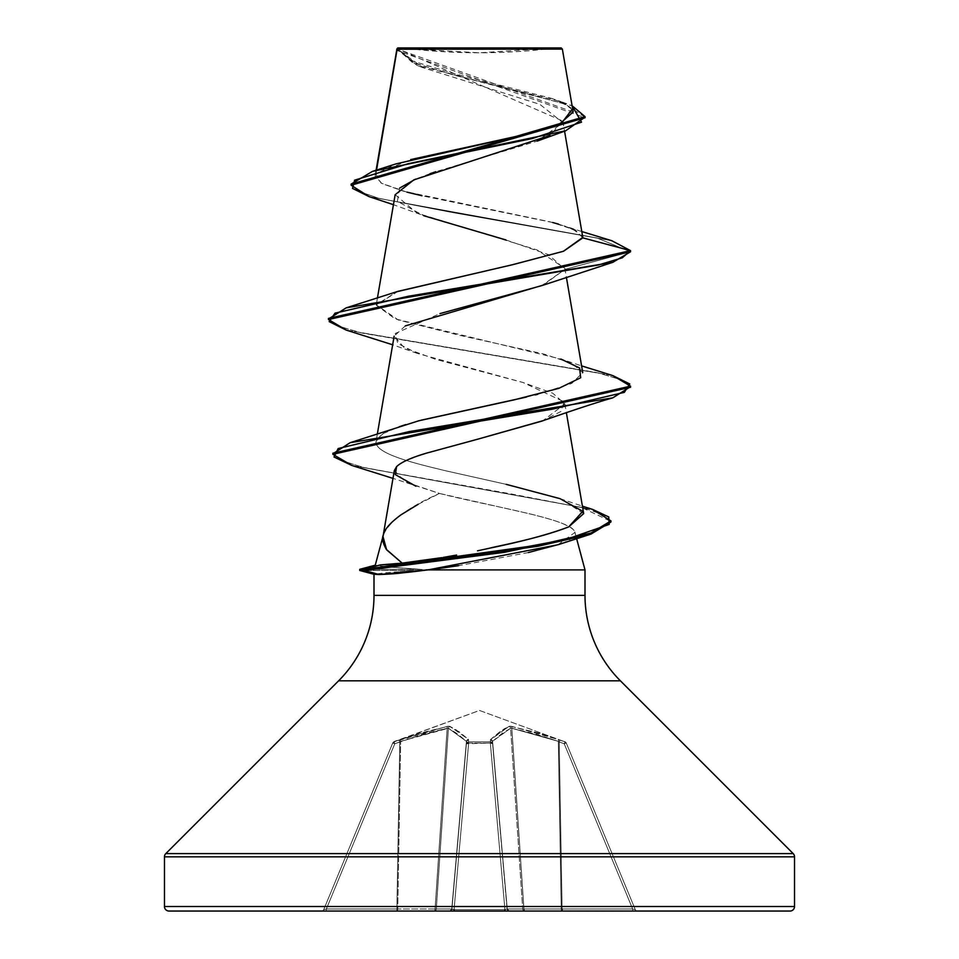 <?xml version="1.0" encoding="UTF-8"?>
<svg xmlns="http://www.w3.org/2000/svg" width="959" height="959" viewBox="0 0 959 959"><rect width="100%" height="100%" fill="white"/><g stroke="black" fill="none" stroke-linecap="round" stroke-linejoin="round"><path stroke-width="0.72" stroke-dasharray="4.79 3.6" d="M492.566 741.343A2.266 2.014 48.2 0 0 490.588 739.401A2.266 2.014 -131.8 0 1 492.566 741.343L510.596 728.253A2.266 2.074 -113 0 0 509.037 726.323A2.266 2.074 67 0 1 510.596 728.253L511.818 728.253A2.266 0.827 99.6 0 0 511.519 726.323A2.266 0.827 99.6 0 1 511.818 728.253L523.914 908.976L522.703 908.976L510.596 728.253L511.818 728.253L510.596 728.253L492.566 741.343L492.614 743.764L490.349 743.105L466.386 743.764L466.434 741.343L457.575 733.923L448.404 728.253L436.297 908.976L448.404 728.253L466.434 741.343A2.266 2.014 -48.2 0 1 468.412 739.401A2.266 2.014 131.8 0 0 466.434 741.343L466.553 741.954A2.266 2.134 5 0 1 468.699 740.024A2.266 2.134 -175 0 0 466.553 741.954L451.929 908.976L466.386 743.764A2.266 2.134 5 0 1 468.543 741.834A2.266 2.134 -175 0 0 466.386 743.764L468.579 743.093L468.543 741.834L468.651 743.105A2.266 0.863 -175 0 0 468.579 743.093A2.266 0.863 -175 0 0 466.386 743.764L451.929 908.976L454.075 909.647L468.651 743.105L454.075 909.647L452.528 909.528L451.929 908.976L466.434 741.343L451.761 908.976L436.297 908.976L451.761 908.976L466.434 741.343L451.929 908.976L466.386 743.764A2.266 0.863 -175 0 1 468.651 743.105L490.349 743.105L490.457 741.834L490.349 743.105A2.266 0.863 -5 0 1 490.421 743.093L490.457 741.834A2.266 2.134 -5 0 1 492.614 743.764A2.266 0.863 175 0 0 490.421 743.093A2.266 0.863 175 0 0 490.349 743.105L504.925 909.647L506.472 909.528L507.071 908.976L492.447 741.954A2.266 2.134 175 0 0 490.301 740.024A2.266 2.134 -5 0 1 492.447 741.954L492.566 741.343A2.266 2.014 -131.8 0 0 490.588 739.401A2.266 2.014 48.2 0 1 492.566 741.343L507.239 908.976L492.566 741.343L507.071 908.976L504.925 909.647L490.349 743.105L468.651 743.105L454.075 909.647L504.925 909.647L490.349 743.105L504.925 909.647L454.075 909.647L468.651 743.105L490.349 743.105A2.266 0.863 175 0 1 492.614 743.764L507.239 908.976L492.566 741.343L501.425 733.923L510.596 728.253L522.703 908.976L510.596 728.253L522.703 908.976L507.239 908.976L492.566 741.343L507.239 908.976L523.914 908.976L511.818 728.253A2.266 0.827 -80.4 0 0 511.519 726.323L558.234 739.401A2.266 0.767 -71.2 0 1 558.33 741.343A2.266 0.767 108.8 0 0 558.234 739.401L559.972 740.024L559.205 741.954L559.972 740.024L564.995 741.834L564.216 743.764L564.995 741.834L566.313 743.105A2.266 2.266 -22.5 0 0 564.995 741.834L564.995 741.834A2.266 2.266 -22.5 0 1 566.313 743.105L564.216 743.764L566.313 743.105L564.995 741.834L564.216 743.764L559.205 741.954L564.216 743.764L632.652 908.976L635.302 909.647L566.313 743.105L564.216 743.764L566.313 743.105L635.302 909.647L566.313 743.105L635.302 909.647L632.652 908.976L564.216 743.764L564.995 741.834L559.972 740.024L559.205 741.954L558.33 741.343L559.205 741.954L562.106 908.976L523.914 908.976L511.818 728.253L558.33 741.343A2.266 0.767 -71.2 0 0 558.234 739.401A2.266 0.767 108.8 0 1 558.33 741.343L561.243 908.976L558.33 741.343L559.205 741.954L558.33 741.343L561.243 908.976L558.33 741.343L535.254 733.923L511.818 728.253L523.914 908.976L562.106 908.976L559.205 741.954L564.216 743.764L632.652 908.976L562.106 908.976L559.205 741.954L562.106 908.976L632.652 908.976L564.216 743.764L559.205 741.954L559.972 740.024L511.519 726.323L509.037 726.323L490.588 739.401L490.457 741.834L468.543 741.834L468.412 739.401L449.963 726.323L447.481 726.323L394.005 741.834A2.266 2.266 -157.5 0 0 392.687 743.105L394.005 741.834L392.687 743.105L394.784 743.764L394.005 741.834L392.687 743.093L323.698 909.647L392.687 743.105L323.698 909.647L324.442 909.528L326.348 908.976L394.784 743.764L399.795 741.954L396.894 908.976L326.348 908.976L396.894 908.976L399.795 741.954L394.784 743.764L326.348 908.976L394.784 743.764L392.687 743.093L394.784 743.764L326.348 908.976L323.698 909.647L392.687 743.093A2.266 2.266 -19.9 0 1 394.005 741.834L479.5 710.463L564.995 741.834L539.701 733.371L510.032 726.179L504.266 728.804L490.588 739.401L490.421 743.093L492.614 743.764L490.457 741.834L468.543 741.834L468.579 743.093L468.412 739.401L454.722 728.792L448.968 726.179L420.629 732.964L394.005 741.834L419.299 733.371L448.968 726.179L459.373 731.969L468.412 739.401L468.543 741.834L490.457 741.834L490.588 739.401L499.627 731.969L510.032 726.179L538.371 732.964L564.995 741.834L479.5 710.463L394.125 741.547L394.784 743.764L423.746 733.923L447.182 728.253L435.086 908.976L397.757 908.976L400.67 741.343L397.757 908.976L435.086 908.976L447.182 728.253L407.143 739.161M413.988 49.221L479.5 52.781L555.74 47.95L403.259 47.95L413.94 49.209M420.126 569.334L386.992 566.865L420.126 569.334L359.721 569.334L585.002 569.898L419.371 569.898M378.985 574.537L373.998 574.237L386.021 572.739L419.371 570.461L359.721 570.461L419.371 570.461L394.041 572.115M585.002 595.371L373.998 595.371L585.002 595.371M338.599 680.818L620.401 680.818L338.599 680.818M383.132 535.877L383.001 536.549M418.22 504.278L439.51 493.441L528.205 513.461C543.513 517.153 554.554 520.353 561.339 523.063C570.137 526.647 574.681 529.752 574.956 532.413L576.623 538.634L574.956 532.413C576.443 535.254 572.703 538.658 563.736 542.614L559.025 544.4M386.992 566.865L375.245 565.235L386.992 566.865M585.014 117.19L565.402 104.243L518.387 91.297L417.057 65.416L397.074 48.657L562.837 121.086L550.022 135.423M395.156 194.713L417.069 213.114L537.052 249.927L564.851 268.34L564.947 269.347L543.238 285.087M405.273 325.928L394.137 336.165L404.266 347.745L435.602 359.337L523.063 382.521L552.804 393.226L564.863 403.931L542.938 420.689M478.085 439.09L426.264 453.199M419.131 455.477L413.904 457.335M410.932 458.486L406.22 460.512M403.751 461.723L400.61 463.509M398.321 465.103L396.63 466.589M394.329 470.581L405.573 482.005L439.51 493.441C408.031 507.311 389.294 521.193 383.324 535.062M402.157 563.125L424.825 560.272M433.18 559.025L441.883 557.635M443.238 557.407L456.616 555.045M477.546 550.826L489.605 548.188M583.683 513.592L560.871 498.968L506.208 484.343L447.421 471.181C417.956 464.072 374.573 454.194 376.048 441.56L376.048 441.56C379.86 435.901 382.725 433.048 384.643 432.977L399.304 426.719M405.741 424.585L421.145 420.186M526.335 397.086L535.35 394.916M537.711 394.329L571.696 383.456L582.748 372.595L571.588 363.221L543.297 353.847L458.594 335.087L398.237 319.958L376.264 304.83L396.918 291.704M582.796 237.424L573.602 229.489L550.094 221.829L403.283 191.165L381.79 183.493L375.137 175.833L376.539 170.115L375.868 174.07L410.668 159.59M573.17 112.023L397.086 48.921M411.567 48.945L546.522 49.053M560.727 102.002L550.67 98.106L453.739 73.519L413.137 61.22L397.038 48.921L562.358 49.089L466.05 49.173M396.75 49.305L397.002 48.729L412.298 62.371L455.01 75.437L560.979 101.582L572.091 105.742L463.521 77.523L414.827 63.414L396.75 49.305L397.074 48.657L422.811 67.621L539.881 104.351L562.909 122.716L537.256 141.081L435.83 171.721M430.016 173.663L415.547 179.141M399.651 188.06L397.362 201.306L423.71 215.703M505.837 239.918L548.476 254.638L564.947 269.347L630.543 251.773L597.001 237.988L369.107 196.643L597.001 237.988L630.543 251.773L564.947 269.347L541.691 285.65M397.002 48.729L396.75 50.395L585.05 117.753M611.758 240.697L451.749 212.407L378.589 198.261L358.103 191.189L351.126 184.116L358.103 191.189L378.613 198.261L451.821 212.418L611.818 240.721M407.012 192.16L381.095 183.121L375.868 174.07L395.887 163.917M572.02 109.494L565.438 104.327M582.808 237.856L575.748 230.532M570.941 228.35L558.629 224.166M552.636 222.5L421.972 195.756M528.409 552.54L458.666 565.654M438.239 568.591L427.954 569.898M793.201 853.618L165.799 853.618L793.201 853.618M794.531 856.831L164.468 856.831L794.531 856.831M790 911.05L169 911.05M562.106 911.05L561.243 908.976A2.266 0.863 -90 0 0 562.106 911.05L509.325 911.05A2.266 2.266 0 0 1 507.071 908.976L504.925 909.647L504.925 911.05L504.925 909.647L454.075 909.647L454.075 911.05L454.075 909.647L451.929 908.976A2.266 2.266 0 0 1 449.675 911.05A2.266 2.266 0 0 0 451.929 908.976A2.266 2.266 0 0 1 449.675 911.05A2.266 2.266 0 0 0 451.929 908.976L451.761 908.976A2.266 2.098 90 0 1 449.675 911.05A2.266 2.098 -90 0 0 451.761 908.976L435.086 908.976L447.182 728.253L448.404 728.253L436.297 908.976L448.404 728.253L447.182 728.253L435.086 908.976L436.297 908.976A2.266 2.098 90 0 1 434.211 911.05L449.675 911.05L434.211 911.05A2.266 2.098 -90 0 0 436.297 908.976L435.086 908.976A2.266 0.863 90 0 1 434.211 911.05A2.266 0.863 -90 0 0 435.086 908.976L396.894 908.976L399.795 741.954L396.894 908.976L397.757 908.976L400.67 741.343L397.757 908.976A2.266 0.863 90 0 1 396.894 911.05L434.211 911.05L396.894 911.05A2.266 0.863 -90 0 0 397.757 908.976L396.894 908.976L396.894 911.05L396.894 908.976L326.348 908.976L326.348 911.05L396.894 911.05L326.348 911.05L326.348 908.976L323.698 909.647A2.266 2.266 0 0 1 321.601 911.05L326.348 911.05L321.601 911.05A2.266 2.266 0 0 0 323.698 909.647A2.266 2.266 0 0 1 321.601 911.05A2.266 2.266 0 0 0 323.698 909.647L326.348 908.976L326.348 911.05L326.348 908.976L396.894 908.976L396.894 911.05L396.894 908.976L397.757 908.976A2.266 0.863 -90 0 1 396.894 911.05A2.266 0.863 90 0 0 397.757 908.976L435.086 908.976A2.266 0.863 -90 0 1 434.211 911.05A2.266 0.863 90 0 0 435.086 908.976L436.297 908.976A2.266 2.098 -90 0 1 434.211 911.05A2.266 2.098 90 0 0 436.297 908.976L451.761 908.976A2.266 2.098 -90 0 1 449.675 911.05A2.266 2.098 90 0 0 451.761 908.976L451.929 908.976A2.266 2.266 0 0 1 449.675 911.05A2.266 2.266 0 0 0 451.929 908.976A2.266 2.266 0 0 1 449.675 911.05A2.266 2.266 0 0 0 451.929 908.976L454.075 909.647L504.925 909.647L507.071 908.976A2.266 2.266 0 0 0 509.325 911.05A2.266 2.266 0 0 1 507.071 908.976L509.325 911.05L507.239 908.976A2.266 2.098 90 0 0 509.325 911.05L524.789 911.05A2.266 2.098 -90 0 1 522.703 908.976L507.239 908.976L522.703 908.976L524.789 911.05L523.914 908.976L522.703 908.976L523.914 908.976A2.266 0.863 90 0 0 524.789 911.05L562.106 911.05A2.266 0.863 -90 0 1 561.243 908.976L523.914 908.976L561.243 908.976L562.106 911.05L562.106 908.976L561.243 908.976L562.106 908.976L562.106 911.05L632.652 911.05L632.652 908.976L562.106 908.976L632.652 908.976L632.652 911.05L637.399 911.05A2.266 2.266 0 0 1 635.302 909.647L632.652 908.976L635.302 909.647A2.266 2.266 0 0 0 637.399 911.05A2.266 2.266 0 0 1 635.302 909.647A2.266 2.266 0 0 0 637.399 911.05L632.652 911.05L632.652 908.976L632.652 911.05L562.106 911.05L562.106 908.976M557.91 544.772L574.956 532.413C573.686 519.418 490.157 506.424 439.51 493.441L392.986 478.385M541.703 421.157L560.931 411.495L564.108 401.833L523.063 382.521L417.309 353.403L397.733 343.454L395.252 333.504L439.953 313.605M346.199 330.088L596.69 372.56L621.156 379.632L630.495 386.717M351.797 465.451L581.586 507.443L610.907 521.432M328.457 318.4L336.669 325.545L360.428 332.689L612.729 375.568M332.881 453.199L340.553 460.224L362.562 467.249L592.578 509.421M610.955 521.996L603.894 514.935L583.24 507.862L510.092 493.741L351.869 465.475M630.543 387.28L622.319 380.136L598.56 372.991L346.259 330.1M397.997 291.332L376.216 305.118L395.18 318.891L560.991 359.086L581.586 365.87M399.783 426.563L388.91 430.843C384.859 431.622 380.567 435.194 376.048 441.56C374.501 453.859 415.834 463.569 445.336 470.701L506.208 484.343M592.638 509.433L364.324 467.68L341.656 460.716L332.929 453.763M612.789 375.592L362.298 333.121L337.844 326.036L328.505 318.963M397.781 47.95L555.74 47.95A604.17 604.17 0 0 1 403.259 47.95L397.781 47.95M403.259 47.95L464.624 47.95L403.259 47.95M558.33 741.343L511.818 728.253L510.596 728.253L495.048 739.161M466.434 741.343L448.404 728.253L400.67 741.343A2.266 0.767 -108.8 0 1 400.766 739.401A2.266 0.767 71.2 0 0 400.67 741.343L447.182 728.253A2.266 0.827 -99.6 0 1 447.481 726.323A2.266 0.827 80.4 0 0 447.182 728.253L448.404 728.253A2.266 2.074 113 0 1 449.963 726.323A2.266 2.074 113 0 0 448.404 728.253A2.266 2.074 -67 0 1 449.963 726.323L468.412 739.401A2.266 2.014 -48.2 0 0 466.434 741.343A2.266 2.014 131.8 0 1 468.412 739.401L468.699 740.024A2.266 2.134 5 0 0 466.553 741.954A2.266 2.134 -175 0 1 468.699 740.024L468.543 741.834A2.266 2.134 5 0 0 466.386 743.764L468.543 741.834L468.651 743.105L468.543 741.834L490.457 741.834L490.349 743.105L490.457 741.834L492.614 743.764A2.266 2.134 -5 0 0 490.457 741.834L490.301 740.024A2.266 2.134 175 0 1 492.447 741.954A2.266 2.134 -5 0 0 490.301 740.024L509.037 726.323A2.266 2.074 -113 0 1 510.596 728.253A2.266 2.074 67 0 0 509.037 726.323L511.519 726.323A2.266 0.827 -80.4 0 1 511.818 728.253L551.857 739.161M400.67 741.343A2.266 0.767 71.2 0 1 400.766 739.401A2.266 0.767 -108.8 0 0 400.67 741.343L399.795 741.954L399.028 740.024L399.795 741.954L399.028 740.024L399.795 741.954L394.784 743.764L392.687 743.105A2.266 2.266 22.5 0 1 394.005 741.834A2.266 2.266 22.5 0 0 392.687 743.105A2.266 2.266 160.1 0 1 394.005 741.834L394.784 743.764L394.005 741.834L400.766 739.401L447.481 726.323L449.963 726.323A2.266 2.074 -67 0 0 448.404 728.253M447.182 728.253A2.266 0.827 80.4 0 1 447.481 726.323A2.266 0.827 -99.6 0 0 447.182 728.253M524.789 911.05A2.266 0.863 90 0 1 523.914 908.976L524.789 911.05L522.703 908.976A2.266 2.098 -90 0 0 524.789 911.05M509.325 911.05A2.266 2.098 90 0 1 507.239 908.976L509.325 911.05L507.071 908.976A2.266 2.266 0 0 0 509.325 911.05A2.266 2.266 0 0 1 507.071 908.976A2.266 2.266 0 0 0 509.325 911.05M504.925 911.05L504.925 909.647M454.075 911.05L454.075 909.647M376.096 170.258L375.137 175.833M562.837 121.086L564.563 131.167M377.414 298.117L376.264 304.83M564.851 268.34L566.349 277.043M377.331 434.091L376.048 441.56M564.863 403.931L566.349 412.55M422.811 67.621L417.057 65.416M420.677 214.552L393.442 204.699M396.75 50.395L396.75 49.293M351.126 185.243L351.126 184.116M550.67 98.106L560.979 101.582M581.789 231.539L564.036 225.845M417.309 353.403L392.651 344.796M560.008 498.656L582.413 506.148M564.875 741.547L566.194 742.805M394.125 741.547L392.806 742.805M507.071 908.976L509.313 911.05L507.071 908.976M451.929 908.976L449.687 911.05L451.929 908.976M635.302 909.647L635.877 910.463L635.302 909.647M323.698 909.647L323.123 910.463L323.698 909.647"/><path stroke-width="1.44" d="M466.05 49.173L397.134 49.245L376.539 170.115L397.134 49.245L562.358 49.089L561.219 47.95L397.781 47.95L397.05 48.681M359.721 570.461L359.721 569.334L359.721 570.461L374.154 574.333L359.721 570.461L364.528 570.461L378.985 574.537C399.172 573.734 400.251 572.943 409.613 572.139L427.954 569.898L378.985 574.537L364.528 570.461L538.155 546.234L590.96 534.115L610.955 521.996L610.955 520.869L590.96 532.988L538.155 545.108L364.528 569.334L364.528 570.461L359.721 570.461M373.998 574.285L373.998 595.371L373.998 574.285L378.985 574.537M794.531 856.831L794.531 906.519L164.468 906.519A4.531 4.531 0 0 0 169 911.05L790 911.05A4.531 4.531 0 0 0 794.531 906.519L794.531 856.831L164.468 856.831L164.468 906.519L794.531 906.519L164.468 906.519L164.468 856.831L794.531 856.831A4.531 4.531 0 0 0 793.201 853.618L165.799 853.618A4.531 4.531 0 0 0 164.468 856.831A4.531 4.531 0 0 1 165.799 853.618L793.201 853.618L620.401 680.818L338.599 680.818L165.799 853.618L338.599 680.818A120.834 120.834 0 0 0 373.998 595.371A120.834 120.834 0 0 1 338.599 680.818L620.401 680.818A120.834 120.834 0 0 1 585.002 595.371L585.002 569.898L427.954 569.898L585.002 569.898L585.002 595.371A120.834 120.834 0 0 0 620.401 680.818L793.201 853.618M415.906 486.237L395.288 474.585L396.63 466.589L394.329 470.581L383.001 536.549L386.645 549.843L402.157 563.125C395.468 563.724 395.108 564.312 380.255 564.911L402.157 563.125L386.285 549.327C382.737 542.902 381.742 538.143 383.324 535.062C384.403 529.404 390.289 522.655 401.018 514.815L418.22 504.278M383.132 535.805L375.257 565.175L383.132 535.805M576.623 538.634L585.002 569.898L576.623 538.634M373.998 595.371L585.002 595.371L373.998 595.371M550.022 135.423L413.82 179.884L395.156 194.713L377.414 298.117M543.238 285.087L405.273 325.928M542.938 420.689L478.085 439.09L541.703 421.157C573.506 410.044 597.205 402.265 612.789 397.841L408.894 431.646L338.143 448.548L334.008 456.999L351.797 465.451L392.986 478.385M396.63 466.589C401.353 462.13 411.231 457.659 426.264 453.199L419.131 455.477M413.904 457.335L410.932 458.486M406.22 460.512L403.751 461.723M400.61 463.509L398.321 465.103M424.825 560.272L433.18 559.025M456.616 555.045L443.238 557.407M489.605 548.188C497.505 545.995 537.711 538.91 568.651 526.935C549.075 534.307 522.727 541.379 489.605 548.188L477.546 550.826M506.208 484.343L560.008 498.656L582.784 511.327L568.651 526.935L583.683 513.592L566.349 412.55M399.304 426.719L405.741 424.585M421.145 420.186L526.335 397.086M535.35 394.916L537.711 394.329M396.918 291.704L512.214 264.78L563.317 251.318L582.784 237.412M410.668 159.59L518.903 135.806L559.672 123.915L573.17 112.023L562.358 49.089L546.522 49.053M397.086 48.921L411.567 48.945M435.83 171.721L430.016 173.663M415.547 179.141L399.651 188.06M423.71 215.703L505.837 239.918M585.05 116.626L572.091 105.742L581.514 122.165L532.173 138.576L372.404 171.409L351.126 184.116L585.05 116.626L585.05 117.753L351.126 185.243L369.119 196.643L352.516 188.408L354.638 180.172L408.138 163.713L565.69 130.772L585.014 117.19M346.259 330.1L328.457 319.527L630.543 251.773L630.543 250.647L611.758 240.697M372.404 171.409L395.887 163.917L515.019 136.705L561.554 123.1L572.02 109.494M565.438 104.327L560.727 102.002M581.789 231.539L611.818 240.721L630.543 250.647L582.808 237.856L563.592 251.222L513.065 264.6L397.997 291.332L346.199 307.839L598.548 264.948L622.319 257.791L630.543 250.647L328.457 318.4L328.457 319.527M575.748 230.532L570.941 228.35M558.629 224.166L552.636 222.5M421.972 195.756L407.012 192.16M559.025 544.4L528.409 552.54M458.666 565.654L438.239 568.591M169 911.05A4.531 4.531 0 0 1 164.468 906.519L794.531 906.519A4.531 4.531 0 0 1 790 911.05L169 911.05L790 911.05M427.954 569.898L557.91 544.772L590.564 534.235L504.278 552.348L364.528 570.461L364.528 569.334L486.249 554.362L566.218 539.39L609.181 524.417L608.749 516.925L592.638 509.433L582.413 506.148M426.264 453.199L478.085 439.09M439.953 313.605L541.691 285.65L612.801 262.334L408.474 296.211L335.015 313.149L329.165 321.613L346.199 330.088L392.651 344.796M582.808 237.856L630.543 250.647L630.543 251.773L612.801 262.334M630.495 386.717L612.789 397.841M610.907 521.432L590.564 534.235M612.729 375.568L630.543 386.153L332.881 453.199L332.881 454.326L630.543 387.28L630.543 386.153M592.578 509.421L610.955 520.869M351.869 465.475L332.881 454.326M560.991 359.086L579.596 367.968L580.686 377.738L558.737 388.383L513.916 399.915L418.735 420.797L350.143 442.686L552.552 409.145L624.309 392.363L629.775 383.984L612.789 375.592L581.586 365.87M441.883 557.635L402.157 563.125M380.255 564.911L364.528 569.334L359.721 569.334L364.528 569.334L380.255 564.911M332.929 453.763L350.143 442.686M328.505 318.963L346.199 307.839M397.781 47.95L561.219 47.95L562.358 49.089M562.106 908.976L562.106 911.05M504.925 909.647L504.925 911.05M454.075 909.647L454.075 911.05M396.918 48.957L376.096 170.258M564.563 131.167L582.76 237.161M566.349 277.043L582.748 372.595M394.137 336.165L377.331 434.091M537.256 141.081L565.69 130.772M393.442 204.699L369.107 196.643M396.75 50.395L396.75 49.293M351.126 185.243L351.126 184.116M359.721 569.334L375.437 565.127"/></g></svg>

